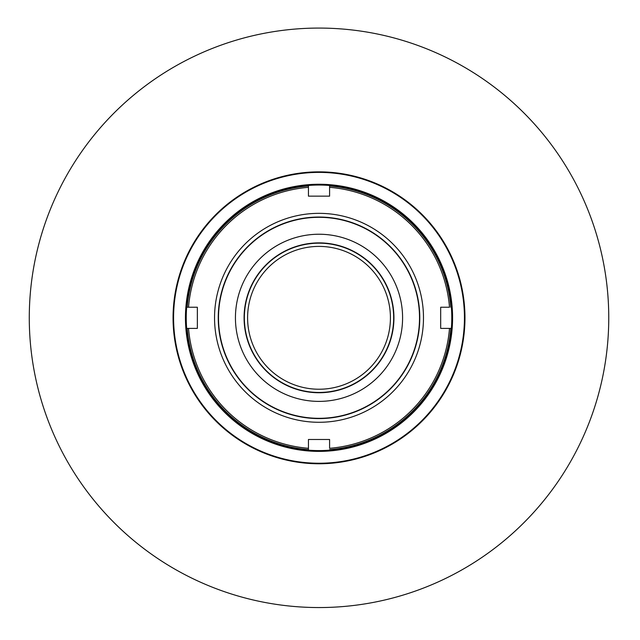 <?xml version="1.0" encoding="UTF-8"?>
<svg xmlns="http://www.w3.org/2000/svg" width="640" height="640" viewBox="0 0 640 640"><rect width="100%" height="100%" fill="white"/><g stroke="black" fill="none" stroke-linecap="round" stroke-linejoin="round"><path stroke-width="0.96" d="M306.072 421.48A104.472 104.472 0 0 1 235.712 254.768A104.472 104.472 0 0 1 415.264 277.192A104.472 104.472 0 0 1 306.072 421.48A104.472 104.472 0 0 1 235.712 254.768A104.472 104.472 0 0 1 415.264 277.192A104.472 104.472 0 0 1 306.072 421.48M306.56 417.544A100.504 100.504 0 0 1 219.288 305.36A100.504 100.504 0 0 1 331.472 218.088A100.504 100.504 0 0 1 418.744 330.272A100.504 100.504 0 0 1 306.56 417.544M236.08 307.456A83.576 83.576 0 0 1 369.448 251.176A83.576 83.576 0 0 1 351.512 394.816A83.576 83.576 0 0 1 236.08 307.456A83.576 83.576 0 0 1 329.376 234.88A83.576 83.576 0 0 1 401.944 328.176A83.576 83.576 0 0 1 308.656 400.744A83.576 83.576 0 0 1 236.08 307.456M331.472 218.088A100.504 100.504 0 0 1 399.152 378.464A100.504 100.504 0 0 1 226.424 356.896A100.504 100.504 0 0 1 331.472 218.088M393.36 327.104A74.92 74.92 0 0 0 289.888 248.784A74.92 74.92 0 0 0 273.8 377.56A74.92 74.92 0 0 0 393.36 327.104A74.92 74.92 0 0 0 289.888 248.784A74.92 74.92 0 0 0 273.8 377.56A74.92 74.92 0 0 0 393.36 327.104M306.528 417.808A100.768 100.768 0 0 1 238.664 257A100.768 100.768 0 0 1 411.856 278.632A100.768 100.768 0 0 1 306.528 417.808A100.768 100.768 0 0 1 238.664 257A100.768 100.768 0 0 1 411.856 278.632A100.768 100.768 0 0 1 306.528 417.808M244.936 308.56A74.648 74.648 0 0 1 364.064 258.288A74.648 74.648 0 0 1 348.04 386.592A74.648 74.648 0 0 1 244.936 308.56A74.648 74.648 0 0 1 328.264 243.736A74.648 74.648 0 0 1 393.088 327.064A74.648 74.648 0 0 1 309.76 391.888A74.648 74.648 0 0 1 244.936 308.56M389.872 326.664A71.408 71.408 0 0 0 291.248 252.024A71.408 71.408 0 0 0 275.92 374.76A71.408 71.408 0 0 0 389.872 326.664A71.408 71.408 0 0 0 291.248 252.024A71.408 71.408 0 0 0 275.92 374.76A71.408 71.408 0 0 0 389.872 326.664M430.192 224.072A145.424 145.424 0 0 0 182.24 268.408A145.424 145.424 0 0 0 344.608 460.968A145.424 145.424 0 0 0 430.192 224.072A145.424 145.424 0 0 0 182.24 268.408A145.424 145.424 0 0 0 344.608 460.968A145.424 145.424 0 0 0 430.192 224.072M207.432 411.904A145.96 145.96 0 0 1 224.928 206.232A145.96 145.96 0 0 1 430.6 223.728A145.96 145.96 0 0 1 413.104 429.4A145.96 145.96 0 0 1 207.432 411.904A145.96 145.96 0 0 1 293.328 174.136A145.96 145.96 0 0 1 456.288 367.408A145.96 145.96 0 0 1 207.432 411.904M97.512 504.584A289.736 289.736 0 0 1 268.016 32.6A289.736 289.736 0 0 1 591.52 416.256A289.736 289.736 0 0 1 97.512 504.584A289.736 289.736 0 0 1 268.016 32.6A289.736 289.736 0 0 1 591.52 416.256A289.736 289.736 0 0 1 97.512 504.584M329.592 448.304L329.592 439.48L308.44 439.48L308.44 448.304A130.92 130.92 0 0 1 188.528 328.392L197.352 328.392L197.352 307.232L188.528 307.232A130.92 130.92 0 0 1 308.44 187.328L308.44 196.152L329.592 196.152L329.592 187.328A130.92 130.92 0 0 1 449.504 307.232L440.68 307.232L440.68 328.392L449.504 328.392A130.92 130.92 0 0 1 329.592 448.304L329.592 439.48L308.44 439.48L308.44 449.632A132.24 132.24 0 0 1 187.2 328.392L188.528 328.392L187.2 328.392A132.24 132.24 0 0 0 308.44 449.632L308.44 448.304A130.92 130.92 0 0 1 188.528 328.392L197.352 328.392L197.352 307.232L187.2 307.232A132.24 132.24 0 0 1 308.44 186L308.44 187.328L308.44 186A132.24 132.24 0 0 0 187.2 307.232L188.528 307.232A130.92 130.92 0 0 1 308.44 187.328L308.44 196.152L329.592 196.152L329.592 187.328A130.92 130.92 0 0 1 449.504 307.232L440.68 307.232L440.68 328.392L450.832 328.392A132.24 132.24 0 0 1 329.592 449.632A132.24 132.24 0 0 0 450.832 328.392L449.504 328.392A130.92 130.92 0 0 1 329.592 448.304M329.592 186A132.24 132.24 0 0 1 450.832 307.232A132.24 132.24 0 0 0 329.592 186L329.592 187.328L329.592 186M329.592 439.48L308.44 439.48M308.44 449.632L308.44 448.304L308.44 449.632M197.352 328.392L197.352 307.232M187.2 307.232L188.528 307.232L187.2 307.232M308.44 196.152L329.592 196.152M440.68 307.232L440.68 328.392M450.832 328.392L449.504 328.392L450.832 328.392M187.784 297.64A132.768 132.768 0 0 0 367.16 441.552A132.768 132.768 0 0 0 402.104 214.256A132.768 132.768 0 0 0 187.784 297.64A132.768 132.768 0 0 0 367.16 441.552A132.768 132.768 0 0 0 402.104 214.256A132.768 132.768 0 0 0 187.784 297.64M187 297.52A133.56 133.56 0 0 0 367.448 442.288A133.56 133.56 0 0 0 402.6 213.64A133.56 133.56 0 0 0 187 297.52A133.56 133.56 0 0 0 367.448 442.288A133.56 133.56 0 0 0 402.6 213.64A133.56 133.56 0 0 0 187 297.52"/></g></svg>
